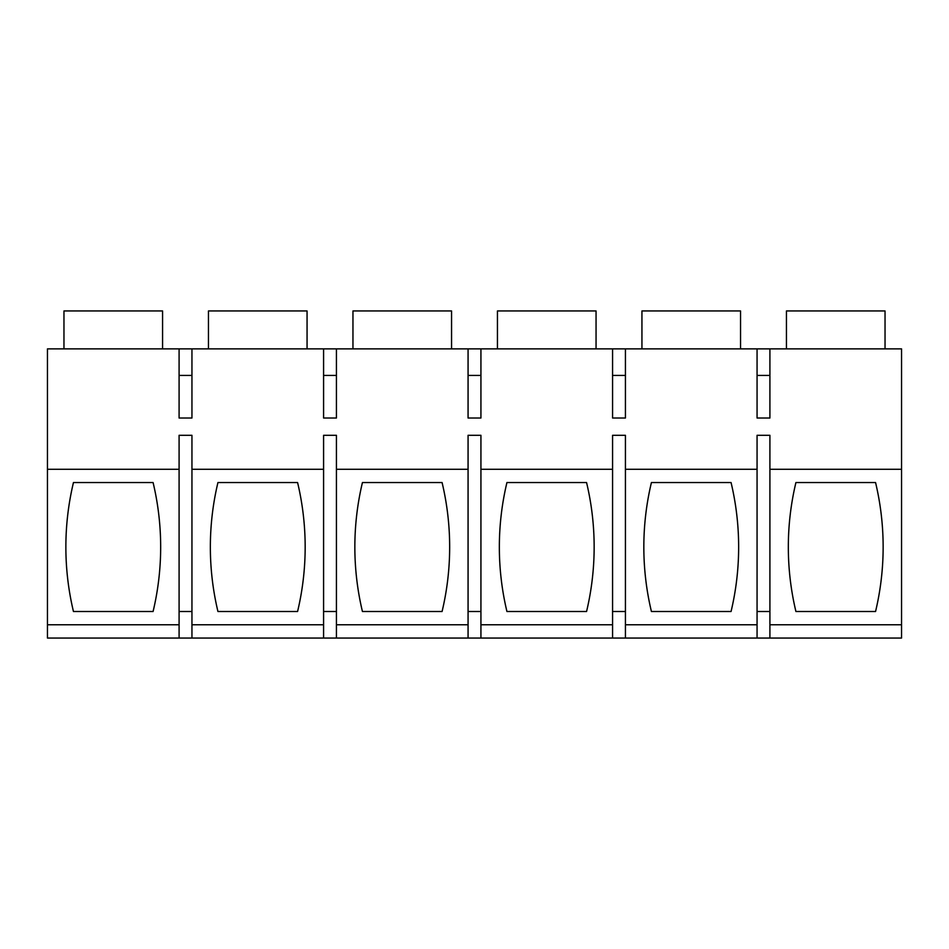 <?xml version="1.0" encoding="UTF-8"?>
<svg xmlns="http://www.w3.org/2000/svg" width="949" height="949" viewBox="0 0 949 949"><rect width="100%" height="100%" fill="white"/><g stroke="black" fill="none" stroke-linecap="round" stroke-linejoin="round"><path stroke-width="1.42" d="M769.912 638.048L757.065 638.048L757.065 435.306L769.912 435.306L769.912 624.774L901.55 624.774L901.55 638.048L769.912 638.048L769.912 624.774M757.065 348.876L757.065 418.011L769.912 418.011L769.912 348.876L47.45 348.876L47.45 638.048L757.065 638.048M625.427 638.048L625.427 624.774L757.065 624.774M47.45 469.281L179.088 469.281L179.088 435.306L191.947 435.306L191.947 469.281L323.585 469.281L323.585 435.306L336.432 435.306L336.432 469.281L468.071 469.281L468.071 435.306L480.929 435.306L480.929 469.281L612.568 469.281L612.568 435.306L625.427 435.306L625.427 624.774M612.568 469.281L612.568 638.048M480.929 638.048L480.929 624.774L612.568 624.774M480.929 469.281L480.929 624.774M468.071 469.281L468.071 638.048M336.432 638.048L336.432 624.774L468.071 624.774M336.432 469.281L336.432 624.774M323.585 469.281L323.585 638.048M191.947 638.048L191.947 624.774L323.585 624.774M191.947 469.281L191.947 624.774M47.45 624.774L179.088 624.774L179.088 638.048L179.088 469.281M769.912 348.876L901.55 348.876L901.55 624.774M769.912 611.5L757.065 611.5M769.912 469.281L901.55 469.281M795.914 482.555A277.796 277.796 0 0 0 795.914 611.5L875.559 611.5A277.796 277.796 0 0 0 875.559 482.555L795.914 482.555M625.427 348.876L625.427 418.011L612.568 418.011L612.568 348.876M480.929 348.876L480.929 418.011L468.071 418.011L468.071 348.876M336.432 348.876L336.432 418.011L323.585 418.011L323.585 348.876M191.947 348.876L191.947 418.011L179.088 418.011L179.088 348.876M625.427 469.281L757.065 469.281M731.062 611.5L651.417 611.5A277.796 277.796 0 0 1 651.417 482.555L731.062 482.555A277.796 277.796 0 0 1 731.062 611.5M625.427 611.5L612.568 611.5M586.565 611.5A277.796 277.796 0 0 0 586.565 482.555L506.932 482.555A277.796 277.796 0 0 0 506.932 611.5L586.565 611.5M480.929 611.5L468.071 611.5M442.08 611.5A277.796 277.796 0 0 0 442.08 482.555L362.435 482.555A277.796 277.796 0 0 0 362.435 611.5L442.08 611.5M336.432 611.5L323.585 611.5M297.583 611.5A277.796 277.796 0 0 0 297.583 482.555L217.938 482.555A277.796 277.796 0 0 0 217.938 611.5L297.583 611.5M191.947 611.5L179.088 611.5M73.453 482.555L153.086 482.555A277.796 277.796 0 0 1 153.086 611.5L73.453 611.5A277.796 277.796 0 0 1 73.453 482.555M63.963 348.876L63.963 310.952L162.576 310.952L162.576 348.876M885.037 348.876L885.037 310.952L786.436 310.952L786.436 348.876M740.54 348.876L740.54 310.952L641.939 310.952L641.939 348.876M596.055 348.876L596.055 310.952L497.442 310.952L497.442 348.876M451.558 348.876L451.558 310.952L352.957 310.952L352.957 348.876M307.061 348.876L307.061 310.952L208.46 310.952L208.46 348.876M769.912 375.424L757.065 375.424M625.427 375.424L612.568 375.424M480.929 375.424L468.071 375.424M336.432 375.424L323.585 375.424M191.947 375.424L179.088 375.424"/></g></svg>
